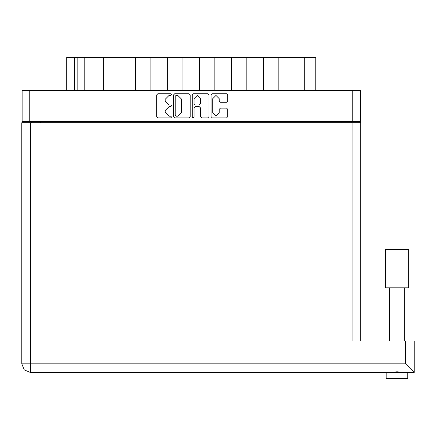 <?xml version="1.0" encoding="UTF-8"?>
<svg xmlns="http://www.w3.org/2000/svg" width="436" height="436" viewBox="0 0 436 436"><rect width="100%" height="100%" fill="white"/><g stroke="black" fill="none" stroke-linecap="round" stroke-linejoin="round"><path stroke-width="0.65" d="M29.735 121.497L22.105 121.497L22.105 90.503L360.381 90.503L360.381 121.497L29.735 121.497L29.735 90.503M103.664 90.503L103.664 57.41L118.914 57.41L118.914 90.503M135.645 90.503L135.645 57.41L150.9 57.41L150.9 90.503M167.626 90.503L167.626 57.41L182.88 57.41L182.88 90.503M214.861 90.503L214.861 57.41L182.88 57.41M246.847 90.503L246.847 57.41L214.861 57.41M278.827 90.503L278.827 57.41L246.847 57.41M66.697 90.503L66.697 57.41L103.664 57.41M304.72 90.503L304.72 57.41L315.795 57.41L315.795 90.503M396.978 287.809L385.293 287.809L385.293 249.43L408.663 249.43L408.663 287.809L396.978 287.809M407.742 378.59L407.742 372.437L407.742 378.59L386.214 378.59L386.214 372.437L386.214 378.59M414.2 362.599L414.2 340.947L414.2 372.437L405.589 363.826L405.589 340.947L414.2 340.947L414.2 372.437L30.411 372.437L30.411 363.826L21.8 363.826L21.8 122.729L360.692 122.729L360.692 340.947M219.226 98.661L216 95.43L212.768 98.661L212.768 112.968L216 116.199L219.226 112.968L219.226 109.316L220.436 108.112L226.535 108.112L227.739 109.316L227.739 116.684L226.535 117.889L212.283 117.889L211.079 116.684L211.079 94.95L212.283 93.74L226.535 93.74L227.739 94.95L227.739 101.048L226.535 102.253L220.436 102.253L219.226 101.048L219.226 98.661M170.721 106.662L171.566 105.817L170.721 104.972L169.059 104.972L165.195 101.108L165.195 99.294L169.059 95.43L170.721 95.43L171.566 94.585L170.721 93.74L157.892 93.74L156.682 94.95L156.682 116.684L157.892 117.889L170.721 117.889L171.566 117.044L170.721 116.199L169.059 116.199L165.195 112.335L165.195 110.526L169.059 106.662L170.721 106.662M200.451 98.721L197.225 95.489L193.993 98.721L193.993 103.763L195.197 104.972L199.247 104.972L200.451 103.763L200.451 98.721M30.411 372.437L24.323 369.919L21.8 363.826M193.148 117.889L193.993 117.044L193.993 107.866L195.197 106.662L199.247 106.662L200.451 107.866L200.451 116.684L201.661 117.889L207.759 117.889L208.964 116.684L208.964 94.95L207.759 93.74L193.508 93.74L192.303 94.95L192.303 117.044L193.148 117.889M190.189 116.684L190.189 94.95L188.984 93.74L174.732 93.74L173.528 94.95L173.528 116.684L174.732 117.889L188.984 117.889L190.189 116.684M22.105 121.497L22.105 122.729M360.381 121.497L360.381 122.729M31.332 122.729L31.332 121.497L31.332 122.729M351.16 121.497L351.16 122.729M84.78 90.503L84.78 57.41M135.645 57.41L118.914 57.41M167.626 57.41L150.9 57.41M199.612 90.503L199.612 57.41M231.592 90.503L231.592 57.41M263.573 90.503L263.573 57.41M304.72 57.41L278.827 57.41M176.062 95.43L175.218 96.274L175.218 115.355L176.062 116.199L177.812 116.199L181.676 112.335L181.676 99.294L177.812 95.43L176.062 95.43M403.376 372.437L396.978 371.821L390.58 372.437M405.589 340.947L352.081 340.947L352.081 122.729M352.757 121.497L352.757 90.503M40.559 121.497L40.559 122.729M341.933 122.729L341.933 121.497M74.327 57.41L74.327 90.503M77.156 90.503L77.156 57.41M30.411 122.729L30.411 363.826L405.589 363.826M404.668 287.809L404.668 340.947M389.288 287.809L389.288 340.947"/></g></svg>
